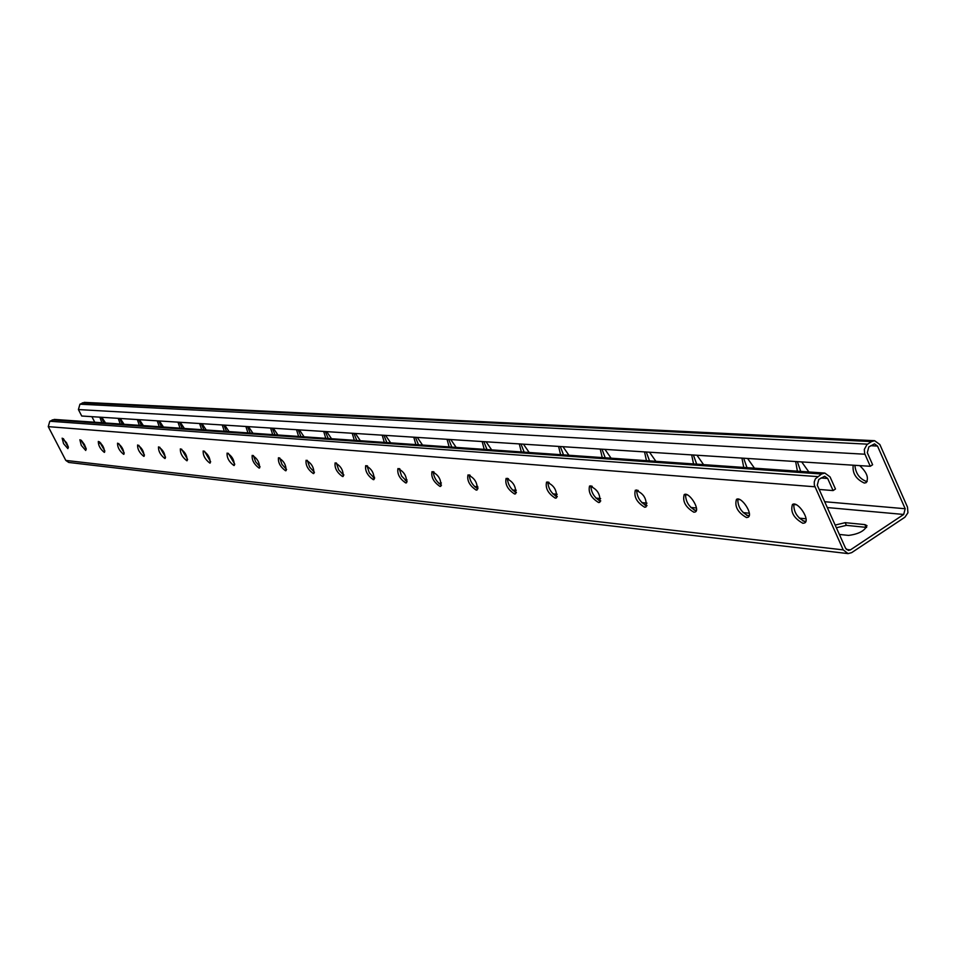 <?xml version="1.0" encoding="UTF-8"?>
<svg xmlns="http://www.w3.org/2000/svg" width="956" height="956" viewBox="0 0 956 956"><rect width="100%" height="100%" fill="white"/><g stroke="black" fill="none" stroke-linecap="round" stroke-linejoin="round"><path stroke-width="1.43" d="M819.173 489.46L833.082 490.571L835.472 489.006L830.059 476.913L824.849 473.077L821.551 474.009L815.408 478.825L814.261 481.908L814.357 485.23L843.216 549.879L848.068 553.608L851.653 552.652L904.914 517.208L907.925 512.775L907.507 507.194L879.855 444.528L874.597 440.692L871.502 441.6L866.961 444.6L864.332 449.404L864.642 453.491L870.271 466.289L81.726 416.015L78.404 409.562L79.946 404.197L84.391 402.38M833.082 490.571L827.669 478.466L824.693 476.267L818.802 479.41L817.272 485.218L845.594 548.302L848.366 550.429L850.422 549.891L903.695 514.459L905.189 508.735L877.512 446.058L874.513 443.871L868.801 446.942L867.295 452.702L872.625 464.759L870.271 466.289M105.566 422.982L101.802 417.294M99.842 417.175L101.862 422.719M124.089 424.273L120.241 418.477M118.209 418.346L120.229 423.998M143.364 425.611L139.433 419.696M137.317 419.565L139.349 425.336M163.452 427.009L159.425 420.975M157.214 420.831L159.27 426.723M184.389 428.467L180.278 422.301M177.971 422.158L180.027 428.169M206.245 429.997L202.027 423.687M199.613 423.532L201.68 429.674M229.07 431.586L224.744 425.133M222.222 424.978L224.302 431.252M252.934 433.247L248.5 426.651M245.871 426.484L247.951 432.901M277.909 434.98L273.356 428.24M270.596 428.061L272.687 434.622M304.068 436.808L299.407 429.901M296.515 429.71L298.607 436.426M331.517 438.72L326.713 431.634M323.69 431.443L325.781 438.314M360.34 440.728L355.405 433.462M352.214 433.259L354.306 440.298M390.634 442.831L385.555 435.386M382.209 435.171L384.3 442.389M422.54 445.054L417.306 437.418M413.781 437.191L415.86 444.588M456.155 447.396L450.766 439.545M447.05 439.306L449.117 446.906M491.659 449.87L486.102 441.803M482.171 441.553L484.214 449.356M529.194 452.487L523.446 444.182M519.287 443.919L521.319 451.937M568.928 455.247L562.988 446.703M558.591 446.416L560.586 454.674M611.087 458.187L604.945 449.38M600.26 449.081L602.232 457.565M655.876 461.306L649.518 452.224M644.535 451.901L646.459 460.649M703.568 464.628L696.972 455.247M691.666 454.901L693.542 463.923M754.451 468.165L747.592 458.474M741.928 458.115L743.744 467.424M808.848 471.953L801.714 461.927M795.655 461.533L797.388 471.165M853.206 465.202C852.238 473.172 855.931 479.135 864.296 483.055L866.16 482.661C869.028 478.036 866.877 472.348 859.707 465.62M91.896 416.673L94.752 422.229M343.132 474.965L343.766 474.714M373.354 477.689L374.585 477.235M405.26 480.533L407.077 479.972M438.971 483.521L441.385 482.983M474.666 486.7L477.737 486.437M512.535 490.105L516.276 490.237M552.855 493.858L557.169 494.276M595.947 498.1L600.655 498.566M641.823 502.617L646.973 503.131M690.794 507.445L696.41 508.006M743.147 512.607L749.301 513.217M799.264 518.14L806.016 518.809M835.162 525.071L845.176 522.669L864.893 524.605L866.984 525.645C864.726 530.855 858.584 534.105 848.581 535.408L839.368 534.44M100.727 442.975L99.926 443.429M68.402 447.336L63.359 438.613M86.267 449.165L81.081 440.178M104.873 451.053L99.532 441.815M124.256 453.036L118.747 443.524M144.476 455.092L138.787 445.305M165.567 457.231L159.7 447.169M187.615 459.466L181.556 449.129M210.655 461.808L204.488 451.196M234.782 464.258L228.329 453.287M260.068 466.827L255.646 461.808L253.388 455.522M286.597 469.504L281.972 464.377L279.69 457.876M314.452 472.324L309.636 467.078L307.306 460.338M343.754 475.287L338.711 469.922L336.357 462.943M374.609 478.406L369.339 472.909L366.937 465.68M407.137 481.693L401.616 476.064L399.178 468.571M441.493 485.17C436.581 481.967 433.821 477.45 433.223 471.619M477.833 488.827C472.646 485.6 469.778 480.94 469.241 474.857M516.324 492.71C510.839 489.448 507.863 484.632 507.373 478.287M557.181 496.821C551.373 493.535 548.254 488.564 547.836 481.92M600.607 501.183C594.441 497.885 591.19 492.746 590.844 485.791M646.865 505.832C640.317 502.521 636.911 497.216 636.648 489.926M696.231 510.791L696.099 510.779C689.168 507.337 685.643 501.852 685.524 494.336M749.062 516.097L748.775 516.073C741.414 512.5 737.757 506.823 737.793 499.056M805.693 521.761L805.227 521.749C797.423 518.033 793.611 512.153 793.815 504.123M814.87 486.783L48.254 426.639L49.808 421.238L54.384 419.421M67.888 448.651L68.342 447.038L66.502 442.688L62.152 438.159L63.562 443.656L67.888 448.651M85.717 450.467L86.207 448.794L84.343 444.361L81.415 440.465L79.874 439.772L81.272 445.365L85.717 450.467M104.276 452.355L104.574 452.296C104.371 447.695 102.28 444.074 98.325 441.433C98.265 445.412 100.249 449.045 104.276 452.355M123.611 454.315L123.933 454.255C123.754 449.535 121.627 445.843 117.54 443.178C117.445 447.241 119.464 450.957 123.611 454.315M143.77 456.359L144.117 456.299C143.974 451.447 141.799 447.683 137.58 444.994C137.437 449.153 139.504 452.941 143.77 456.359M164.814 458.498L165.197 458.438C165.089 453.455 162.855 449.607 158.493 446.882C158.314 451.136 160.417 455.008 164.814 458.498M186.802 460.732L187.209 460.661C187.137 455.546 184.855 451.602 180.349 448.866C180.11 453.216 182.261 457.171 186.802 460.732M209.794 463.062L210.224 462.991C210.201 457.721 207.858 453.706 203.198 450.933C202.899 455.403 205.098 459.442 209.794 463.062M233.862 465.512L234.316 465.429C234.34 460.003 231.95 455.893 227.11 453.096C226.751 457.673 228.998 461.82 233.862 465.512M259.076 468.07L259.578 467.986C259.65 462.405 257.188 458.199 252.181 455.367C251.751 460.063 254.045 464.305 259.076 468.07M285.533 470.758L286.071 470.663C286.203 464.903 283.669 460.601 278.471 457.745C277.969 462.573 280.323 466.91 285.533 470.758M313.317 473.579L313.891 473.471C314.094 467.532 311.489 463.134 306.087 460.254C305.514 465.214 307.916 469.647 313.317 473.579M342.535 476.542L343.168 476.435C343.419 470.304 340.742 465.787 335.126 462.883C334.469 467.986 336.93 472.539 342.535 476.542M373.294 479.673L373.987 479.554C374.322 473.208 371.549 468.571 365.694 465.656C364.953 470.902 367.486 475.574 373.294 479.673M405.738 482.959L406.491 482.828C406.898 476.267 404.041 471.511 397.935 468.583C397.087 473.985 399.692 478.777 405.738 482.959M439.999 486.437L440.812 486.293C441.302 479.494 438.362 474.618 431.981 471.678C431.013 477.235 433.689 482.159 439.999 486.437M476.219 490.117L477.116 489.962C477.701 482.9 474.654 477.892 467.974 474.941C466.898 480.689 469.647 485.744 476.219 490.117M514.591 494.013L515.571 493.834C516.252 486.508 513.097 481.37 506.094 478.406C504.899 484.334 507.732 489.532 514.591 494.013M555.305 498.148L556.38 497.957C557.181 490.332 553.894 485.039 546.557 482.087C545.207 488.205 548.135 493.571 555.305 498.148M598.587 502.545L599.77 502.33C600.679 494.383 597.273 488.934 589.553 485.995C588.06 492.328 591.071 497.849 598.587 502.545M644.679 507.23L645.981 506.979C647.033 498.697 643.484 493.093 635.334 490.165C633.685 496.726 636.792 502.414 644.679 507.23M693.865 512.213L695.323 511.95C700.485 509.488 688.81 491.3 684.197 494.611C682.357 501.422 685.583 507.289 693.865 512.213M746.481 517.566L748.094 517.256C753.603 514.591 741.378 495.829 736.455 499.379C734.423 506.441 737.757 512.512 746.481 517.566M802.873 523.29L804.689 522.944C810.568 520.04 797.734 500.669 792.464 504.481C790.218 511.842 793.683 518.104 802.873 523.29M48.254 426.639L65.797 460.422L68.76 462.453L847.769 553.572M477.056 488.528L477.892 488.48M515.045 492.185L516.395 492.316M555.723 496.248L557.264 496.403M598.958 500.586L600.703 500.753M644.989 505.186L646.985 505.389M694.116 510.11L696.374 510.337M746.66 515.368L749.217 515.631M802.968 521.008L805.86 521.295M836.369 527.748L846.383 525.358L866.65 527.413M101.348 417.27L103.881 422.863M119.727 418.441L122.296 424.141M138.847 419.66L141.452 425.48M158.768 420.927L161.409 426.866M179.525 422.253L182.214 428.324M201.202 423.639L203.915 429.83M223.824 425.073L226.572 431.407M247.473 426.591L250.269 433.056M272.233 428.169L275.053 434.789M298.153 429.818L301.021 436.593M325.339 431.55L328.255 438.493M353.887 433.367L356.827 440.477M383.894 435.279L386.881 442.568M415.478 437.298L418.501 444.779M448.758 439.413L451.818 447.097M483.879 441.66L486.986 449.547M521.008 444.026L524.151 452.128M560.312 446.536L563.502 454.877M601.993 449.189L605.22 457.781M646.28 452.009L649.53 460.864M693.399 455.02L696.685 464.15M743.66 458.223L746.983 467.651M797.364 461.64L800.722 471.392M854.903 465.309C855.632 473.387 859.54 478.801 866.602 481.549L867.176 481.549M864.929 454.231L78.404 409.562M877.512 446.058L870.701 445.711M905.189 508.735L824.681 501.721M903.695 514.459L827.298 507.552M796.24 504.744L793.671 504.505M739.92 499.641L737.65 499.438M687.388 494.897L685.404 494.706M638.273 490.452L636.541 490.297M592.266 486.281L590.748 486.15M549.079 482.374L547.764 482.254M508.449 478.705L507.313 478.598M470.161 475.24L469.181 475.144M434.024 471.965L433.188 471.894M399.859 468.882L399.154 468.81M367.51 465.954L366.913 465.895M850.422 549.891L846.335 549.425M827.669 478.466L821.001 477.976M821.551 474.009L52.21 419.887M817.547 476.602L49.808 421.238M843.216 549.879L65.797 460.422M871.502 441.6L82.324 402.846M867.558 444.158L79.946 404.197M845.176 522.669L846.383 525.358M864.893 524.605L866.112 527.33M514.065 490.022L515.093 492.185M477.223 486.389L477.916 487.835M824.849 473.077L54.193 419.409M874.597 440.692L84.212 402.368"/></g></svg>
